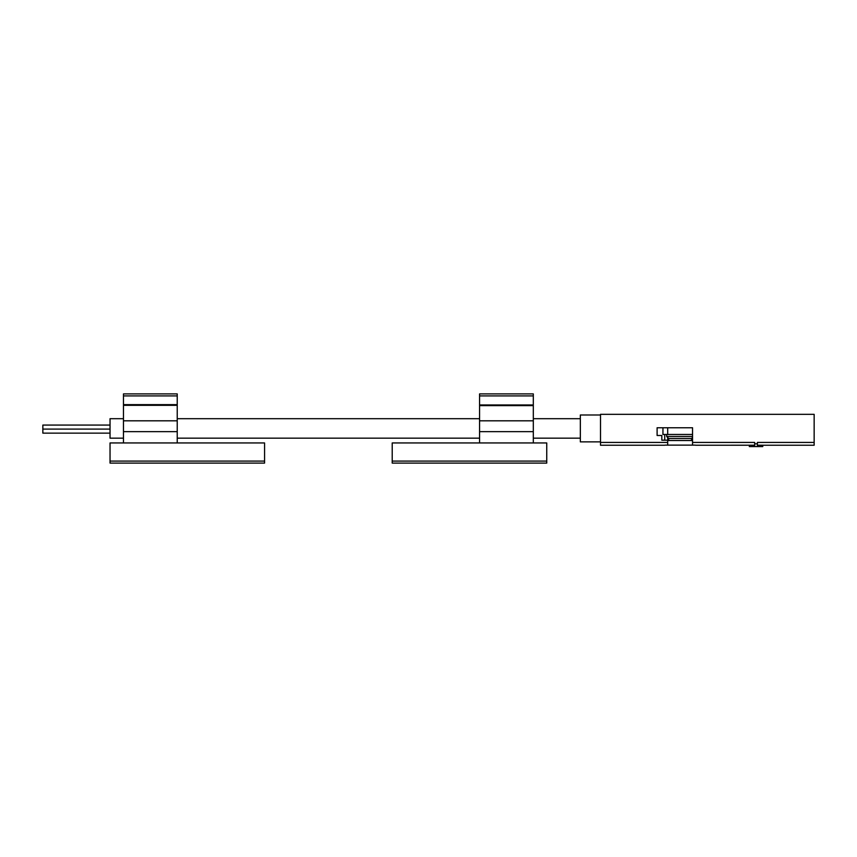 <?xml version="1.0" encoding="UTF-8"?>
<svg xmlns="http://www.w3.org/2000/svg" width="857" height="857" viewBox="0 0 857 857"><rect width="100%" height="100%" fill="white"/><g stroke="black" fill="none" stroke-linecap="round" stroke-linejoin="round"><path stroke-width="1.29" d="M667.689 444.408C663.672 445.479 663.672 445.479 667.689 444.408L667.689 440.187L661.808 440.187L661.808 435.485L657.105 435.485L657.105 427.761L692.542 427.761L692.542 444.408C696.548 445.479 696.548 445.479 692.542 444.408M667.689 442.426L600.5 442.426L600.5 414.327L814.15 414.327L814.15 445.233L762.751 445.233L762.751 446.561L757.374 446.561L757.374 443.84L754.685 443.84L754.685 442.426L692.542 442.426M757.374 443.84L757.374 442.426L814.15 442.426M754.685 445.212L695.563 445.233M762.751 445.212L757.374 445.212M754.685 443.84L754.685 446.561L749.318 446.572L749.318 445.212M600.5 442.426L600.5 445.233L664.657 445.233M600.5 441.869L580.339 441.869L580.339 414.992L600.5 414.992M123.472 418.687L110.039 418.687L110.039 438.173L123.472 438.173M667.689 440.187L667.689 437.498M692.542 434.478L667.689 434.478L667.689 427.761M667.689 434.478L662.943 434.478L662.943 427.761M665 445.126L695.231 445.126M667.689 440.53L692.542 440.53M668.696 440.53L668.696 438.505L691.535 438.505L692.542 437.498M668.696 438.505L666.671 436.492L692.542 436.492M666.671 436.492L666.671 434.478M110.039 425.072L42.85 425.072L42.85 433.139L110.039 433.139M392.217 461.087L392.217 442.94L546.745 442.94L546.745 463.101L392.217 463.101L392.217 461.087L546.745 461.087M479.566 395.913L533.311 395.913L533.311 393.899L479.566 393.899L479.566 442.94M533.311 395.913L533.311 442.94M264.567 442.94L110.039 442.94L110.039 463.101L264.567 463.101L264.567 442.94M123.472 404.654L177.228 404.654L177.228 393.899L123.472 393.899L123.472 405.318L177.228 405.318L177.228 431.649L123.472 431.649L123.472 405.318M123.472 442.94L123.472 431.649M177.228 442.94L177.228 431.649M177.228 404.654L177.228 405.318M664.743 440.187L664.743 434.478M479.566 431.649L533.311 431.649M479.566 420.808L533.311 420.808M479.566 405.618L533.311 405.618M479.566 404.965L533.311 404.965M177.228 420.808L123.472 420.808M177.228 395.913L123.472 395.913M264.567 461.087L110.039 461.087M762.751 446.572L749.318 446.572M580.339 418.687L533.311 418.687M479.566 418.687L177.228 418.687M580.339 438.173L533.311 438.173M479.566 438.173L177.228 438.173M691.535 440.53L691.535 438.505M110.039 429.1L42.85 429.1"/></g></svg>
